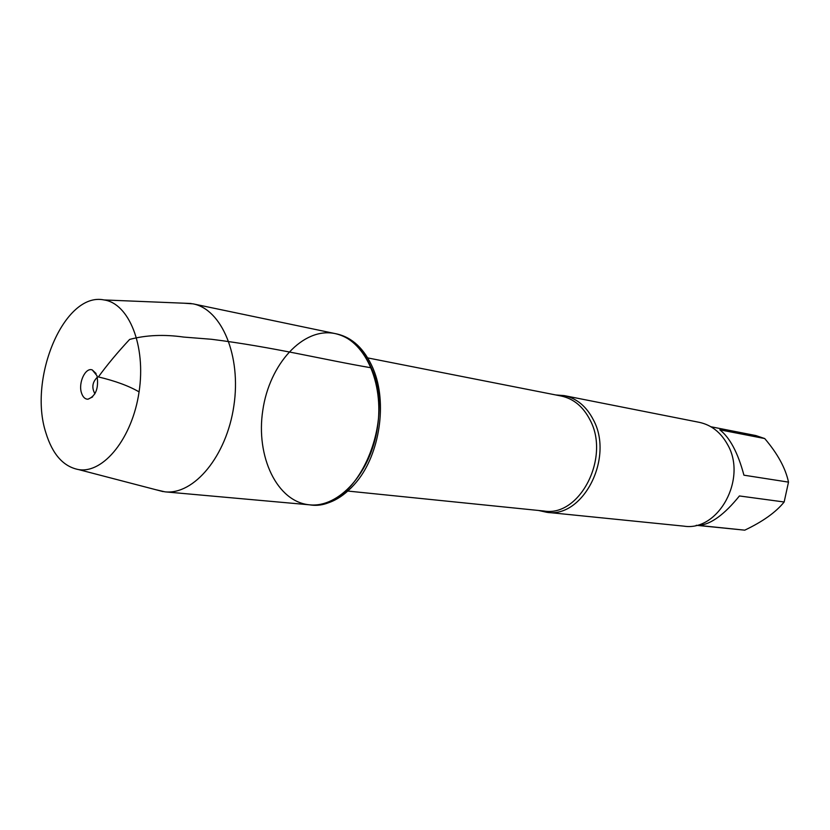 <?xml version="1.0" encoding="UTF-8"?>
<svg xmlns="http://www.w3.org/2000/svg" width="830" height="830" viewBox="0 0 830 830"><rect width="100%" height="100%" fill="white"/><g stroke="black" fill="none" stroke-linecap="round" stroke-linejoin="round"><path stroke-width="1.25" d="M372.919 368.136C364.443 348.901 352.397 337.499 336.793 333.94L335.133 333.587C350.737 337.156 362.772 348.558 371.249 367.815C397.01 423.01 355.043 512.95 309.611 504.827C276.961 501.963 255.64 456.386 262.799 410.331C269.387 364.183 303.064 326.812 335.133 333.587C364.069 339.096 384.415 382.007 377.463 427.419C370.865 472.882 338.889 508.002 309.611 504.827L311.302 504.982C327.601 506.124 342.697 498.436 356.568 481.888C379.808 454.031 387.465 402.643 373.355 369.226L372.919 368.136M710.916 426.755L755.829 435.553L764.721 438.551C777.668 453.761 785.595 468.286 788.5 482.126L784.153 501.994C775.977 512.172 762.843 521.562 744.759 530.163L696.225 525.297M784.153 501.994L739.416 495.956C724.59 514.361 711.154 524.197 699.13 525.463L744.759 530.163M764.721 438.551L719.807 429.805C729.912 437.649 737.953 452.775 743.929 475.185L788.5 482.126M555.83 394.966L564.203 395.609C576.757 398.338 586.509 406.461 593.45 420.001C614.148 458.139 582.836 518.48 546.804 512.307L538.608 510.481M546.804 512.307L683.806 526.137C718.396 531.833 747.581 478.568 727.485 444.424C720.731 432.295 711.331 424.939 699.275 422.335L564.203 395.609M183.399 303.178L192.996 303.842C221.714 309.206 241.489 355.935 233.842 406.015C226.549 456.137 194.013 495.074 164.973 491.837L155.594 489.659M94.931 393.783C91.508 387.62 92.338 382.091 97.401 377.194M81.527 393.046C82.876 397.093 85.002 399.157 87.918 399.23C95.824 396.107 98.863 388.295 97.027 375.783L92.286 369.941C85.397 367.088 78.02 383.045 81.527 393.046M45.878 432.804C52.508 454.446 63.464 466.719 78.725 469.614C103.615 473.639 132.385 437.96 139.077 391.885C146.111 345.861 128.992 303.344 104.02 299.941C64.387 291.527 27.919 378.169 45.878 432.804M139.077 391.885C128.858 385.94 115.287 380.949 98.386 376.924C107.122 364.91 117.538 352.408 129.625 339.429C146.07 335.061 164.101 334.283 183.7 337.073L211.443 339.273C272.925 346.971 322.963 359.587 371.249 367.815M347.905 491.07L544.148 511.041C579.61 517.152 610.455 457.683 590.099 420.084C583.262 406.731 573.665 398.722 561.288 396.045L367.752 357.917M164.973 491.837L309.611 504.827M192.996 303.842L335.133 333.587M96.083 373.521L92.286 369.941M92.597 396.916L87.918 399.23M78.725 469.614L163.085 491.609M104.02 299.941L191.128 303.5"/></g></svg>

